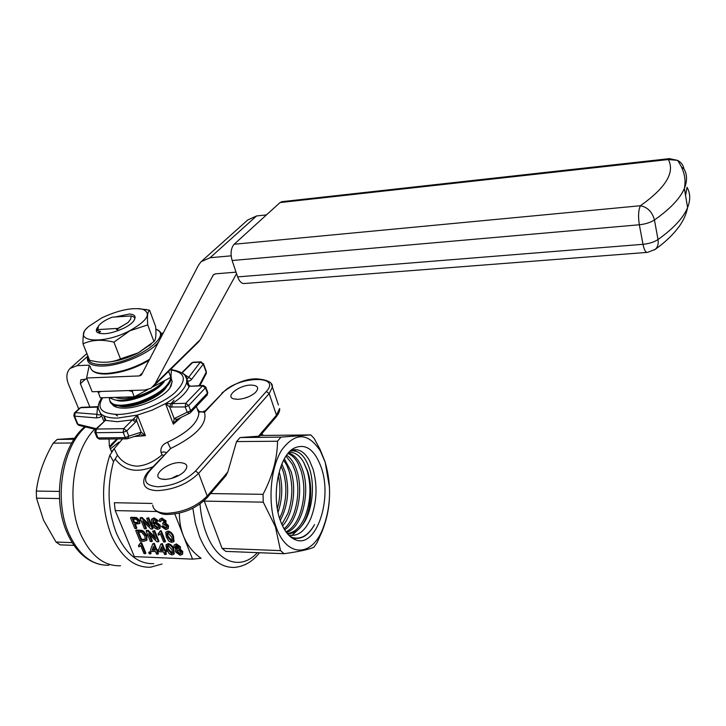 <?xml version="1.0" encoding="UTF-8"?>
<svg xmlns="http://www.w3.org/2000/svg" width="726" height="726" viewBox="0 0 726 726"><rect width="100%" height="100%" fill="white"/><g stroke="black" fill="none" stroke-linecap="round" stroke-linejoin="round"><path stroke-width="1.09" d="M156.807 511.531L115.216 510.578L134.328 556.606L192.553 559.138L201.138 558.285C193.098 552.749 187.172 545.235 183.369 535.752C180.683 528.882 179.358 521.341 179.386 513.128M153.712 563.63C138.303 564.166 125.916 554.138 116.55 533.528C107.747 510.814 106.74 486.837 113.528 461.6L109.88 455.084L111.768 452.416L109.336 445.846L109.045 439.021M111.768 452.416L114.154 448.559L117.476 455.229C121.986 461.963 128.484 465.611 136.978 466.174C145.545 465.638 153.876 461.863 161.98 454.857L161.036 452.443C160.264 447.797 162.424 444.403 167.515 442.243L170.646 448.523L149.774 470.838C142.232 480.285 144.964 485.603 157.95 486.792C172.979 485.93 185.511 480.685 195.539 471.038L266.306 391.495C282.142 374.48 237.175 376.222 222.782 392.802L205.667 410.399L204.487 412.359C207.545 423.784 196.274 435.836 170.646 448.523L148.757 471.183M101.54 415.49L99.97 417.332L96.522 417.931L97.565 407.095L80.622 407.694L75.332 412.622L97.302 414.365C99.035 415.272 100.179 415.081 100.723 413.793L103.872 421.234M80.849 534.626C65.93 502.02 72.99 450.655 94.698 429.166C72.99 450.655 65.93 502.02 80.849 534.626C90.859 555.898 104.081 566.28 120.525 565.772C104.081 566.28 90.859 555.898 80.849 534.626M162.043 564.011L150.509 567.215C134.346 567.759 121.324 557.25 111.459 535.679C101.531 509.743 100.996 482.872 109.88 455.084M139.61 434.774L141.162 432.161L136.579 420.499L133.43 418.984L137.368 415.081L136.579 420.499L135.535 422.087L126.732 430.899L128.82 436.144L141.162 432.161L145.436 435.664L134.265 436.517M167.515 442.243C187.381 432.732 197.835 423.058 198.879 413.23L198.144 409.836L197.318 409.001M189.196 385.833L186.709 378.954L186.954 379.344L188.633 377.366L200.276 362.201L192.617 362.537L182.117 372.855M181.128 417.405L173.342 424.193L174.167 418.621L187.172 412.223L185.221 406.968L169.757 406.959L165.528 403.611L172.225 403.665L171.744 407.295M258.429 436.244L276.488 415.163L276.361 416.715L259.772 436.108L240.07 437.551L236.54 441.58L227.801 472.009L225.713 475.929M204.151 500.731L222.083 548.384L225.85 551.397L284.12 553.702C298.74 551.669 308.641 549.528 313.804 547.286L316.935 542.921L321.899 531.913C326.219 521.114 328.715 510.351 329.359 499.642M329.522 487.563L325.121 461.899L319.975 449.231L314.113 438.359L310.764 434.919L280.944 437.125L240.07 437.551M310.764 434.919L260.307 435.482M192.553 559.138L174.839 513.999M152.85 466.809C136.461 473.27 123.91 470.657 115.189 458.95L113.528 461.6M152.07 503.445L114.345 502.719L115.216 510.578M198.316 410.244L199.16 411.406L204.487 412.359L222.782 392.802M164.684 479.414C171.753 479.096 178.061 476.692 183.605 472.19C188.887 466.482 187.689 463.288 180.03 462.607C166.953 462.135 150.391 476.555 161.462 479.024L164.684 479.414M237.774 399.345C244.598 398.837 250.425 396.605 255.262 392.666C259.536 387.893 258.048 385.37 250.797 385.079C239.29 385.107 225.033 396.133 233.318 398.765L237.774 399.345M115.189 458.95L117.476 455.229M176.754 419.592L173.342 424.193L165.528 403.611L151.979 410.199L137.368 415.081L145.436 435.664L141.134 434.829M104.961 419.855L103.736 415.789L105.66 419.519L105.352 420.372L96.386 429.057L123.692 428.649L133.43 418.984M161.98 454.857L163.604 455.32M207.082 395.135L207.409 393.202L205.522 388.011L202.563 385.833L203.162 385.488L189.25 386.277C186.918 391.868 181.246 397.666 172.225 403.665L185.693 403.311L202.563 385.833L189.25 386.277L188.343 385.933L186.709 382.13L187.444 384.245M199.106 385.624L206.202 372.247L203.28 364.125L191.156 379.952L189.005 381.15L187.308 380.714M191.691 379.326L182.861 373.391M280.944 437.125L277.532 441.236L236.54 441.58M277.532 441.236C277.323 458.523 272.495 476.22 263.048 494.324L210.622 493.571M263.048 494.324L263.257 502.156L275.399 526.722L280.508 550.617L222.083 548.384M263.257 502.156L204.169 501.112M280.508 550.617L284.12 553.702M325.157 462.172L320.393 451.091C308.214 432.406 295.346 432.006 281.779 449.911C270.281 468.088 267.495 503.073 275.907 526.414C286.28 557.196 310.964 557.432 322.253 530.171C330.902 508.336 331.873 485.667 325.157 462.172M175.61 549.664L176.037 549.137M174.213 544.999L176.382 543.928L180.465 546.751L180.293 548.411M179.939 548.838L182.77 551.56L182.489 554.11M166.172 544.682L168.269 543.62C171.091 544.364 172.933 546.188 173.777 549.101L174.122 553.847M157.887 554.183L156.562 554.129L155.527 551.588L151.017 551.406L150.473 550.063L152.769 543.81L154.23 543.239L156.843 549.682L158.177 549.736L158.722 551.079L156.861 551.642L157.887 554.183L158.422 553.566L157.651 551.669M161.272 530.815L165.528 541.442L165.002 542.059L163.649 542.004L160.337 533.737L158.54 535.225L158.032 533.964L160.41 530.788L161.272 530.815L160.745 531.423L165.002 542.059M146.098 530.96L147.65 531.005L155.854 539.082L152.66 531.169L154.139 531.214L158.413 541.814L156.852 541.759L148.658 533.701L151.861 541.578L150.391 541.523L146.098 530.96L146.634 530.352L148.186 530.397L155.092 537.195M152.66 531.169L154.674 530.606L158.94 541.197L158.413 541.814M149.964 534.98L152.387 540.961L151.861 541.578M135.735 530.633L141.162 530.951L142.977 531.759L146.362 536.133L146.57 540.407L143.748 541.278L140.054 541.142L135.735 530.633L136.279 530.025L141.706 530.343L143.521 531.151L146.897 535.525L146.861 540.071M140.1 518.146L141.652 518.183L149.901 526.305L146.67 518.319L148.149 518.355L152.469 529.063L150.908 529.009L142.668 520.905L145.899 528.855L144.438 528.809L140.1 518.146L140.644 517.538L142.196 517.584L149.129 524.408M146.67 518.319L148.694 517.747L153.004 528.446L152.469 529.063M143.984 522.194L146.443 528.247L145.899 528.855M130.508 517.901L135.898 518.137L139.474 521.168L139.492 523.618L134.546 524.217L136.325 528.564L134.873 528.519L130.508 517.901L131.061 517.293L136.443 517.529L140.018 520.569L139.637 523.355M135.345 524.236L136.869 527.956L136.325 528.564M151.843 519.017L154.157 517.892L158.313 520.733L156.471 521.44L155.536 520.324L153.004 520.025L153.186 523.564L155.709 521.613L160.228 525.188L160.001 528.238M153.268 519.87L153.64 522.729M153.676 522.702L155.709 521.613M161.308 526.477L162.606 526.386L165.365 528.365L166.581 527.893L166.608 526.286L163.813 524.226L162.996 524.353L162.642 523.11L164.176 522.638L164.176 521.531L161.943 519.943L160.909 520.351L160.818 521.558L159.402 521.386L159.611 519.408L161.399 518.7L165.519 521.522L164.92 523.627L167.978 526.341L167.887 528.773L165.809 529.608L161.308 526.477L163.141 525.769L165.9 527.757L166.726 527.611M162.642 523.11L164.303 522.348M161.317 520.043L160.818 521.558M159.829 519.163L161.943 518.092L166.063 520.914L165.818 522.765M165.573 523.047L168.505 525.724L168.169 528.446M165.955 532.085L168.06 531.024C170.9 531.759 172.752 533.601 173.614 536.55L173.941 541.369M138.43 545.716L140.735 542.603L141.579 542.631L145.853 553.04L145.318 553.657L144.002 553.602L140.672 545.498L138.938 546.941L138.43 545.716L139.673 544.591M149.257 551.878L150.581 551.932L151.126 553.257L150.591 553.874L149.275 553.82L148.73 552.486L149.257 551.878M165.9 554.519L164.566 554.464L163.541 551.914L158.994 551.733L158.45 550.39L160.791 544.119L162.261 543.538L164.866 550.009L166.209 550.063L166.744 551.406L164.875 551.969L165.9 554.519L166.426 553.902L165.664 552.005M178.315 475.775L177.044 475.521L171.318 478.488M248.673 396.732L243.773 398.429M140.898 432.233L139.492 434.81L127.667 438.667M104.462 420.672L105.66 419.519M170.837 386.649L172.18 381.486L171.236 378.573M172.18 381.486L169.82 388.165C163.205 397.621 139.809 408.039 124.709 408.13C119.754 408.221 116.069 407.467 113.673 405.87L111.804 403.91M96.522 417.931L74.542 416.134L77.918 424.247L79.179 425.418L80.214 425.064M188.343 385.933L189.069 385.796M189.64 413.239L176.963 419.437L174.44 418.475M176.89 419.474L174.167 418.621L169.757 406.959L170.928 403.692M203.362 363.417L206.384 371.803L206.102 373.854M321.191 467.344C332.653 498.789 316.509 547.903 296.026 539.999C289.474 537.694 284.256 531.232 280.354 520.615C270.961 495.794 278.648 456.128 293.867 448.26C305.446 442.951 314.558 449.312 321.191 467.344M154.139 531.214L154.674 530.606M147.65 531.005L148.186 530.397M159.874 531.396L160.745 531.423M173.26 549.727L173.795 554.219L172.008 554.909L169.258 553.802L166.508 549.455L165.964 544.927L167.742 544.246C170.565 544.981 172.407 546.805 173.26 549.727L173.777 549.101M167.524 531.641C170.374 532.367 172.225 534.218 173.078 537.167L173.623 541.75L171.826 542.44L169.049 541.333L166.29 536.941L165.746 532.321L168.06 531.024M152.769 543.81L154.23 543.239M153.703 543.847L156.317 550.299L156.843 549.682M160.791 544.119L162.261 543.538M148.73 552.486L150.581 551.932M150.046 552.54L150.591 553.874M155.173 522.221L159.693 525.796L160.228 525.188M135.898 518.137L136.443 517.529M139.474 521.168L140.018 520.569M175.855 544.545L179.948 547.368L179.93 548.847L179.195 549.382L182.253 552.187L182.217 554.437L180.121 555.254L175.447 551.878L175.411 549.9L176.391 549.273L173.95 547.105L173.977 545.262L176.382 543.928M179.948 547.368L180.465 546.751M159.693 525.796L159.684 528.601L157.823 529.363C154.956 528.791 153.041 527.04 152.07 524.108L151.407 519.644L154.157 517.892M156.317 550.299L158.177 549.736M167.742 544.246L168.269 543.62M182.253 552.187L182.77 551.56M141.652 518.183L142.196 517.584M157.651 550.353L158.195 551.696M140.2 543.211L141.579 542.631M141.044 543.248L145.318 553.657M161.399 518.7L161.943 518.092M162.842 523.128L163.377 522.52M148.149 518.355L148.694 517.747M158.032 533.964L159.33 532.793M141.162 530.951L141.706 530.343M142.977 531.759L143.521 531.151M161.735 544.146L164.339 550.626L166.209 550.063M165.682 550.68L166.218 552.023M146.362 536.133L146.897 535.525M164.339 550.626L164.866 550.009M165.365 528.365L165.9 527.757M162.606 526.386L163.141 525.769M173.078 537.167L173.614 536.55M165.519 521.522L166.063 520.914M167.978 526.341L168.505 525.724M153.613 518.5L157.769 521.341M94.888 432.442L96.903 437.333L97.983 437.896L125.28 437.606L128.82 436.144L127.413 438.749M95.469 429.375L105.352 420.372L117.231 421.706L132.522 419.855L135.535 422.087M186.836 382.584L188.842 385.724L190.103 385.923M189.695 413.212L190.502 412.577L189.695 413.212L187.172 412.223L190.657 410.798L207.409 393.202L207.645 392.24M290.346 536.705L292.188 537.476C300.764 539.854 308.223 535.561 314.558 524.608C308.414 535.661 301.118 540.053 292.669 537.794L290.582 536.904M291.044 450.32C298.114 448.042 304.248 451.427 309.457 460.475L313.133 469.395C317.625 485.975 316.872 502.274 310.864 518.273C305.038 531.396 297.578 536.95 288.494 534.935M160.101 550.453L162.996 550.571L161.471 546.787L160.101 550.453L160.627 549.836L162.733 549.918M167.851 549.509L171.517 553.702L172.507 553.248L171.899 549.664L168.214 545.462L167.098 546.133L167.851 549.509L168.378 548.883L172.044 553.076L172.643 552.967M167.642 536.977L171.336 541.215L172.325 540.77L171.717 537.122L167.996 532.875L166.88 533.565L167.642 536.977L168.169 536.369L171.862 540.598L172.461 540.489M154.003 525.606L157.224 528.12L158.395 527.657L158.35 525.796L155.3 523.455L154.021 523.981L154.003 525.606L154.538 524.989L157.76 527.512L158.54 527.375M134.038 522.983L138.067 522.638L138.031 521.168L136.179 519.353L132.477 519.163L134.038 522.983L134.582 522.384L138.212 522.321M152.106 550.136L154.983 550.244L153.458 546.478L152.106 550.136L152.641 549.518L154.72 549.6M175.311 547.159L177.561 548.756L178.578 548.393L178.596 547.35L176.364 545.77L175.338 546.143L175.311 547.159L175.828 546.542L178.705 548.066M176.79 551.905L179.649 554.038L180.892 553.566L180.883 552.114L177.997 549.972L176.79 550.426L176.79 551.905L177.316 551.279L180.175 553.412L181.019 553.285M141.007 539.99L145.209 539.509L144.891 536.06L141.588 532.24L137.695 531.895L141.007 539.99L141.552 539.382L145.354 539.227M109.517 446.644L116.85 438.94M287.296 533.574L289.202 533.619C293.676 533.32 297.778 530.824 301.499 526.141C311.744 514.171 315.275 487.972 309.975 470.194C305.474 455.919 298.867 449.575 290.137 451.155M288.83 452.507C294.629 451.853 299.611 455.211 303.804 462.58L307.488 470.82C313.532 488.181 310.81 514.026 301.499 526.141M293.758 538.501L292.097 538.039M293.585 449.666L296.353 451.318M299.475 528.446L291.888 535.498M278.276 475.348C280.735 486.347 280.436 497.455 277.35 508.672M281.044 466.001L283.231 471.628C287.069 485.077 286.697 498.698 282.133 512.502L279.592 518.291M283.639 460.166L286.697 465.148L289.184 471.428C293.113 485.331 292.669 499.343 287.859 513.473L281.851 524.426M285.999 456.155L292.442 464.395L295.173 471.228C299.185 485.585 298.667 499.978 293.622 514.416C291.144 520.76 287.95 525.542 284.02 528.773M287.904 453.587C291.906 454.921 295.328 458.269 298.186 463.633L301.181 471.029C305.274 485.812 304.684 500.568 299.43 515.297C296.026 523.727 291.525 529.227 285.944 531.795M303.804 462.58L307.225 470.829C311.39 486.066 310.728 501.203 305.238 516.222C300.736 526.913 294.801 532.648 287.442 533.447L289.202 533.619M286.416 532.448C301.807 528.365 310.447 493.344 302.978 470.974C299.602 460.529 294.711 454.576 288.295 453.115M284.637 529.817C297.596 521.513 303.513 490.967 296.979 471.174C294.538 463.478 291.09 458.16 286.643 455.238M282.532 525.914C292.941 514.888 296.689 488.779 291.008 471.365L284.383 458.787M280.29 520.433C288.122 505.378 289.71 489.088 285.064 471.564L281.86 463.95M278.04 512.311C282.55 498.826 282.968 485.458 279.283 472.218M161.626 547.168L160.627 549.836M167.624 545.553L168.378 548.883M167.098 546.133L167.579 545.571M171.517 553.702L172.044 553.076M171.336 541.215L171.862 540.598M166.88 533.565L167.379 532.984L168.169 536.369M157.224 528.12L157.76 527.512M154.42 523.627L154.538 524.989M136.533 523.056L137.087 522.457M133.275 519.19L134.582 522.384M153.613 546.869L152.641 549.518M179.649 554.038L180.175 553.412M177.561 548.756L178.079 548.139M177.18 550.099L177.316 551.279M175.737 545.843L175.828 546.542M143.14 540.062L143.675 539.454M138.494 531.922L141.552 539.382M117.648 438.931L109.753 447.515M135.081 317.516L131.197 315.928L112.14 317.189C105.488 319.839 100.923 322.771 98.464 325.974L97.865 329.604L118.066 328.37L116.487 329.504L119.191 330.266M98.818 332.68L100.605 331.519L97.139 330.511L97.865 329.604M97.139 330.511L97.711 327.381M128.248 322.38L116.487 329.504M131.197 315.928L130.653 319.113L127.994 322.598L118.066 328.37M134.9 318.478L134.174 316.981M120.18 327.49L118.166 328.424M122.658 406.624L123.311 405.934M168.804 371.177L168.868 371.975L167.742 372.22M171.563 368.472L170.864 377.32L168.868 371.975M170.864 377.32L152.741 386.976M147.814 389.608L134.283 396.813L100.233 397.821L98.074 391.55M133.312 390.406L132.186 391.441L128.393 390.57M134.283 396.813L132.186 391.441M101.023 391.45L98.101 392.53M163.441 381.277C157.959 387.512 149.211 392.503 137.196 396.251C127.567 398.91 120.244 399.282 115.216 397.376M108.846 397.567L114.808 399.908C125.489 402.032 147.432 395.352 158.359 386.441L162.27 382.756M174.122 400.189L170.819 403.828M109.617 398.129L109.463 399.409C111.014 406.133 120.679 407.023 138.466 402.086C158.259 394.808 169.113 386.413 171.027 376.885L170.964 376.077M170.991 375.778L171.291 377.593C171.3 381.395 168.287 385.778 162.234 390.742C155.863 395.688 148.031 399.708 138.748 402.803C129.591 405.634 122.213 406.596 116.623 405.68C112.839 404.999 110.606 403.583 109.925 401.414M117.539 415.925L115.543 414.528M117.158 438.94L111.377 444.312M110.243 449.04L118.828 442.143M111.477 451.853L122.603 438.885M59.36 491.411L36.309 491.085L36.509 498.154L59.487 498.553M72.192 542.64L55.993 542.023L60.131 544.845L73.998 545.389M74.025 439.257L57.163 439.43L74.705 438.241M55.993 542.023L43.542 520.197L36.509 498.154M57.163 439.43L53.207 443.15L71.738 442.996M36.309 491.085C38.342 474.904 43.977 458.932 53.207 443.15M78.726 408.965L68.471 384.163C65.912 377.493 66.447 372.247 70.077 368.436L77.092 365.677L89.307 365.133L86.594 377.992L92.175 391.741L144.701 390.043L150.881 388.356L154.937 384.118L213.299 274.891L215.649 273.829L236.041 272.15M90.078 407.449L80.386 383.736L80.758 379.852L86.993 378.963M86.594 377.992L139.265 375.941L141.398 375.033L198.479 265.235L201.066 261.723L210.113 257.721L231.14 255.833M161 333.261L163.25 333.134M197.88 342.618L200.367 339.532L236.54 273.648M201.973 260.915L247.766 219.96L256.587 215.949L266.46 214.905M147.714 324.903C147.042 316.409 147.65 311.508 149.556 310.193L155.627 326.509C156.371 334.813 155.818 339.832 153.957 341.547L138.321 352.818L120.452 358.88C113.383 362.047 105.397 362.982 96.494 361.702L89.616 360.332L82.991 343.843C91.739 339.777 102.057 339.214 113.928 342.146L129.89 330.775L147.714 324.903L153.957 341.547M101.949 317.797C118.619 310.066 132.25 307.243 142.859 309.321C151.707 313.541 147.351 320.665 129.809 330.693C101.885 345.494 70.531 341.538 88.808 326.355L101.949 317.797M149.556 310.193L138.43 308.577M151.026 344.16L138.294 352.854C125.925 358.989 114.372 362.138 103.636 362.301M113.928 342.146L120.452 358.88M115.089 316.999L129.627 313.986L132.114 314.431C134.609 315.184 135.526 316.563 134.855 318.587L133.802 320.828C131.996 323.251 128.774 325.665 124.128 328.052C111.695 333.661 102.738 335.094 97.23 332.354C95.805 331.056 96.023 329.268 97.874 326.99M87.392 327.725L86.149 328.923C83.853 330.602 82.8 335.575 82.991 343.843M122.095 316.527L119.091 316.727M99.689 333.461L98.618 330.965M134.855 318.587L134.319 320.012M646.83 252.412L244.889 283.476C241.885 283.948 239.471 281.761 237.638 276.896L643 244.308L639.334 224.77C638.054 216.421 638.408 210.077 640.396 205.739C665.796 187.762 675.116 172.361 668.356 159.548L280.045 202.563L234.162 244.245L640.396 205.739C647.583 207.164 652.275 211.91 654.453 219.969L658.019 239.544C658.691 243.836 657.756 247.121 655.197 249.39L654.489 249.898M280.045 202.563L282.568 201.601M685.544 195.457L687.041 187.308C690.39 193.252 690.571 200.004 687.595 207.545C686.342 213.934 683.647 220.087 679.518 225.995C673.283 234.543 665.17 242.339 655.197 249.39L647.619 252.349C645.75 252.784 644.207 250.098 643 244.308C649.089 243.7 654.099 242.112 658.019 239.544C673.592 228.4 683.456 217.736 687.595 207.545L684.364 188.461C686.297 178.941 684.01 169.575 677.503 160.346L669.236 158.649L668.356 159.548L677.503 160.346C681.042 162.125 683.184 164.92 683.91 168.731C687.241 174.503 687.386 181.073 684.364 188.461C680.144 198.443 670.171 208.943 654.453 219.969C650.505 222.51 645.459 224.116 639.334 224.77L232.129 260.507L237.638 276.896M232.129 260.507C230.233 253.492 230.913 248.074 234.162 244.245M259.554 552.731C252.675 561.525 244.408 566.407 234.743 567.387C220.123 568.013 208.335 557.65 199.369 536.287L195.294 522.929L192.853 508.245M260.897 434.801L261.424 435.473M276.17 416.942L276.361 416.715C278.938 413.285 280.027 410.526 279.619 408.466L276.488 415.163L269.183 393.61L266.306 391.495M271.215 383.6L278.439 404.981M221.793 393.174C233.727 383.664 245.179 378.881 256.142 378.809C267.458 379.653 272.867 382.393 272.395 387.031L269.183 393.61L198.652 473.343C187.671 483.943 173.931 489.705 157.442 490.631C148.821 490.313 144.265 487.681 143.793 482.726C143.467 478.879 145.073 475.085 148.603 471.346L149.774 470.838M105.034 419.002L103.736 415.789L100.723 413.793L98.264 408.538C97.956 404.981 99.19 401.387 101.967 397.766M184.976 375.533L186.709 378.954L186.709 382.13L187.562 384.444M257.385 552.649C241.186 570.727 217.401 563.222 206.311 533.311C202.962 524.499 200.857 514.734 200.004 504.016M206.946 497.873L207.209 496.049L198.652 473.343L195.539 471.038M152.732 505.096C153.268 510.169 157.832 512.91 166.417 513.318C182.816 512.529 196.41 506.775 207.209 496.049L227.801 472.009M137.368 415.081L117.739 418.067C111.84 418.158 107.167 417.405 103.736 415.789M102.684 397.748C96.24 408.375 101.431 413.938 118.256 414.428C135.744 414.138 161.49 404.318 174.467 393.075C187.19 380.596 186.183 372.91 171.436 370.024M73.898 415.889L77.165 423.757L77.918 424.247L96.213 428.649M186.709 382.13C185.166 388.964 178.106 396.124 165.528 403.611M161.036 452.443L164.112 451.862L166.218 452.534M95.959 407.304L96.894 406.941M75.332 412.622L74.542 416.134L73.798 415.644L74.406 412.994L75.332 412.622M181.854 372.683L183.006 372.139M199.886 385.597L206.302 373.482L206.293 371.54M201.084 361.875L203.28 364.125L200.276 362.201L200.83 361.884L193.18 362.22L191.573 363L182.072 372.483M134.319 517.992L134.864 517.393M139.274 530.742L139.809 530.134M126.569 438.84L99.589 439.121L97.983 437.896L95.859 432.714L123.175 432.351L123.692 428.649L126.732 430.899L123.175 432.351L125.28 437.606L126.859 438.84M98.21 406.66L81.312 407.34L79.706 408.057L81.593 407.331M95.369 429.474L96.386 429.057L95.859 432.714L94.779 432.161L95.369 429.474M205.757 387.058L203.434 385.479M205.875 387.357L188.706 405.544L190.657 410.798L190.502 412.577L207.237 394.971L207.754 392.548L205.875 387.357M188.706 405.544L185.221 406.968L185.693 403.311L188.706 405.544M193.406 362.21L191.673 362.9M123.747 405.907C136.125 405.417 148.222 400.979 160.038 392.594L162.234 390.742M121.596 400.198C134.138 399.618 146.307 395.098 158.114 386.649L158.359 386.441M123.211 405.943L122.549 406.614M121.197 400.217L120.679 400.725M118.792 405.925C128.974 410.072 160.001 398.501 166.662 386.704M116.06 400.08C125.916 404.7 158.459 392.612 164.775 380.569M85.55 426.961C62.064 446.935 53.479 500.486 69.151 534.227C79.216 555.39 92.52 565.717 109.063 565.218M139.265 375.941L142.777 372.583M77.092 365.677L87.664 356.303M80.386 383.736L85.577 379.017M154.937 384.118L200.367 339.532M212.727 275.671L214.397 274.138M210.113 257.721L256.587 215.949M90.251 366.312C90.587 371.295 95.923 373.681 106.277 373.463C121.006 372.393 135.481 367.637 149.719 359.207M158.794 341.71C151.09 352.645 121.85 365.55 103.319 366.022C92.955 366.276 87.619 363.944 87.32 359.007L87.81 355.849M155.972 329.441C159.675 330.684 161.499 332.744 161.444 335.639L161.245 336.982M88.082 356.511C87.347 362.111 92.501 364.788 103.528 364.561C133.13 364.016 174.63 335.367 155.827 329.377M683.91 168.731L681.778 167.316M281.488 201.719L669.935 158.586M263.229 435.446L261.923 433.603M171.472 369.607C182.326 371.748 187.453 375.415 186.863 380.596L188.724 385.66M196.365 406.415L198.879 413.23L199.16 411.406C200.358 412.459 202.472 412.177 205.512 410.571M185.184 375.832L186.782 379.163M320.393 451.091L319.975 449.231M166.045 479.378L161.462 479.024M237.211 399.354L233.318 398.765M226.14 475.439L207.137 497.655C196.664 508.191 183.56 513.799 167.842 514.48M95.487 429.356L79.179 425.418M322.253 530.171L321.899 531.913M167.57 514.471C162.361 514.634 157.95 512.865 154.357 509.153M174.322 553.602L173.795 554.219M180.456 548.221L179.93 548.847M160.219 527.993L159.684 528.601M174.149 541.124L173.623 541.75M166.009 522.548L165.474 523.165M140.036 523.019L139.492 523.618M147.106 539.79L146.57 540.407M168.423 528.156L167.887 528.773M182.734 553.811L182.217 554.437M115.951 406.633L113.673 405.87M77.274 424.002L78.753 425.309M288.785 535.243L292.188 537.476M292.669 537.794L296.026 539.999M293.349 448.577L293.867 448.26M97.021 437.624L99.262 439.121M74.479 412.922L79.706 408.057M171.027 376.885L171.291 377.593M67.191 533.056C51.782 499.261 60.312 446.871 84.751 426.761M67.436 533.61C75.304 550.843 86.358 561.171 100.596 564.574M153.476 386.232L198.897 341.61M70.513 368.046L86.893 353.562M106.84 373.999C99.335 374.244 94.307 372.91 91.748 369.997M149.148 360.296C135.254 368.409 121.197 372.973 106.967 373.99M155.809 329.06C159.384 330.348 161.263 332.535 161.444 335.639L161.653 336.202M142.859 309.321L146.57 309.575M149.266 345.748L151.425 343.806M99.172 333.089L97.23 332.354"/></g></svg>
